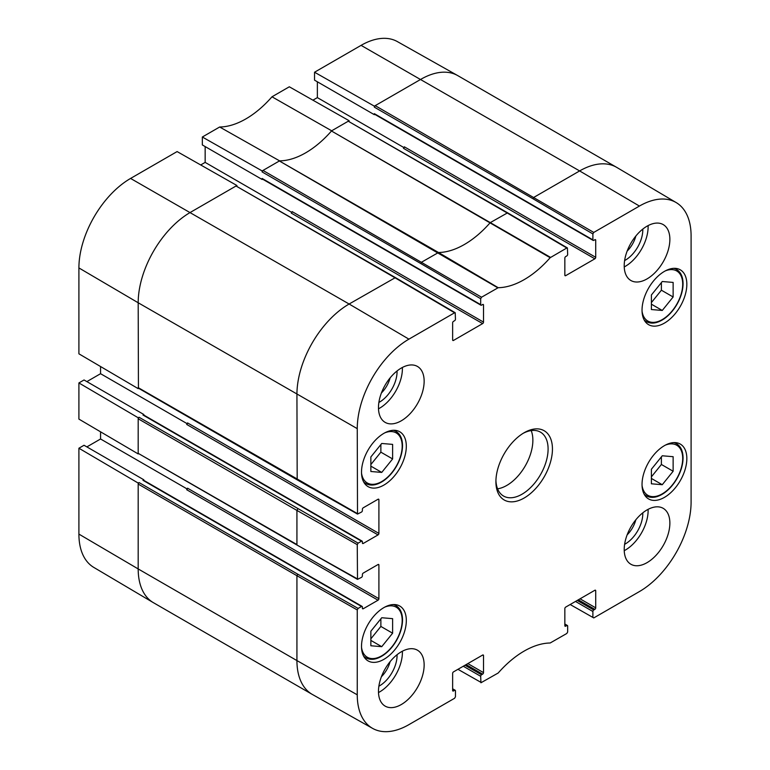 <?xml version="1.0" encoding="UTF-8"?>
<svg xmlns="http://www.w3.org/2000/svg" width="770" height="770" viewBox="0 0 770 770"><rect width="100%" height="100%" fill="white"/><g stroke="black" fill="none" stroke-linecap="round" stroke-linejoin="round"><path stroke-width="1.16" d="M370.861 456.947L381.737 443.472L392.613 444.386L392.613 458.939L381.737 472.414L370.861 471.5L370.861 456.947M381.737 472.414L370.861 466.139M370.861 464.551L380.871 452.163L380.871 444.55M392.613 458.939L380.871 452.163M651.391 294.987L662.267 281.512L673.134 282.426L673.134 296.979L662.267 310.454L651.391 309.54L651.391 294.987M662.267 310.454L651.391 304.179M651.391 302.591L661.391 290.203L661.391 282.59M673.134 296.979L661.391 290.203M236.91 186.09L236.91 185.503L177.11 151.575L130.573 178.438A73.073 42.186 120 0 0 78.906 267.931L78.906 353.815L138.186 388.638L138.687 388.35M200.71 164.963L205.157 162.393L205.157 146.579M349.118 121.304L349.118 120.717L348.252 121.217L507.613 212.809L490.23 222.645A83.035 47.942 -60 0 1 438.515 252.502L421.748 262.079L420.882 263.59L480.682 298.721L480.682 304.641L262.137 178.467L262.137 179.468L202.337 144.943L202.337 137.012L262.137 170.93L262.137 171.941L263.003 170.43L262.137 170.93M349.118 120.717L289.318 86.789L271.983 96.799A83.776 48.366 -60 0 1 219.662 127.002L202.337 137.012M312.918 100.177L317.365 97.617L317.365 81.793M592.89 233.936L593.766 232.424L639.427 206.062A73.073 42.186 -60 0 1 676.185 202.577L616.76 167.408A73.805 42.61 120 0 0 616.529 167.283A73.805 42.61 120 0 0 579.627 170.93L533.957 197.303L533.09 198.804L592.89 233.936L592.89 239.865L374.345 113.681L374.345 114.692L314.545 80.167L314.545 72.226L374.345 106.154L374.345 107.155L375.211 105.644L374.345 106.154M616.529 167.283L457.784 75.624A73.805 42.61 120 0 0 457.553 75.498L397.387 41.609A73.073 42.186 120 0 0 361.082 45.363L314.545 72.226M78.906 534.101A73.073 42.186 120 0 0 93.815 567.423L153.24 602.592A73.805 42.61 120 0 0 153.471 602.718L312.216 694.376A73.805 42.61 120 0 0 312.447 694.501L372.613 728.391A73.073 42.186 -60 0 1 357.251 694.809L357.251 609.936L358.117 608.425L297.797 574.208L296.931 575.71L138.186 484.061L138.186 568.934L78.906 534.101L78.906 448.227L84.036 445.262L143.836 479.787L142.97 480.297L361.515 606.471A1.232 0.712 -60 0 1 362.131 606.413A1.232 0.712 -60 0 1 362.381 606.972L362.381 608.233A1.232 0.712 120 0 0 362.641 608.791A1.232 0.712 120 0 0 363.257 608.733L362.381 608.233M86.866 446.898L100.562 438.987L100.562 431.826M78.906 382.94L84.036 379.976L143.836 414.501L142.97 415.011L361.515 541.185L358.117 543.139L139.052 417.263L138.186 417.764L78.906 382.94L78.906 419.101L138.186 453.925L138.687 453.636M86.866 381.612L100.562 373.7L100.562 366.539M187.543 422.913A1.232 0.712 -60 0 1 186.677 424.424L378.041 534.909A1.232 0.712 120 0 0 378.907 533.398L187.543 422.913M404.356 146.829A1.232 0.712 -60 0 1 403.48 148.341L594.854 258.816A1.232 0.712 120 0 0 595.72 257.315L404.356 146.829M187.543 488.199A1.232 0.712 -60 0 1 186.677 489.71L378.041 600.196A1.232 0.712 120 0 0 378.907 598.685L187.543 488.199M292.148 211.615A1.232 0.712 -60 0 1 291.272 213.117L482.636 323.602A1.232 0.712 120 0 0 483.512 322.101L292.148 211.615M100.562 373.7L187.293 423.769M236.91 185.503L236.044 186.003L395.405 277.595L349.118 304.015A73.805 42.61 120 0 0 296.931 394.413L297.181 479.854L357.511 514.081L361.515 512.06A1.232 0.712 -60 0 0 362.381 510.549L362.381 509.297A1.232 0.712 120 0 1 363.257 507.786L378.041 499.249L378.907 499.749L378.907 533.398M378.041 534.909L363.257 543.447L362.381 542.946A1.232 0.712 120 0 0 362.641 543.505A1.232 0.712 120 0 0 363.257 543.447M362.381 542.946L362.381 541.685A1.232 0.712 -60 0 0 362.131 541.127A1.232 0.712 -60 0 0 361.515 541.185M143.836 415.088L143.836 414.501M138.186 417.764L138.186 453.925M139.052 417.263L138.186 418.774L296.931 510.423L296.931 544.573L138.436 453.482L297.181 545.141L357.511 579.367L357.251 544.65L358.117 543.139M362.131 541.127L143.576 414.943A1.232 0.712 120 0 0 142.97 415.011M357.511 514.081L357.251 428.64A73.073 42.186 -60 0 1 408.918 339.147L454.589 312.784L394.789 277.652L236.044 186.003L190.373 212.366A73.805 42.61 120 0 0 138.186 302.764L138.436 388.195L297.181 479.854M357.251 513.513L138.186 387.637L138.186 388.638M374.345 113.681A1.232 0.712 120 0 0 374.595 114.249L593.15 240.423A1.232 0.712 -60 0 0 593.766 240.365L594.854 239.74L595.72 240.24A1.232 0.712 120 0 0 595.46 239.672A1.232 0.712 120 0 0 594.854 239.74M374.345 114.692L374.855 114.393M595.72 240.24L595.72 257.315M317.365 97.617L404.096 147.686M480.682 298.721L481.548 297.21L498.2 287.701A83.776 48.366 120 0 0 550.155 257.709L566.797 247.998L506.997 212.867L348.252 121.217L331.668 130.794L271.983 96.799M594.854 258.816L565.709 275.641L564.843 275.14A1.232 0.712 120 0 0 565.093 275.708A1.232 0.712 120 0 0 565.709 275.641M564.843 275.14L564.843 258.065A1.232 0.712 120 0 1 565.709 256.564L566.797 255.929A1.232 0.712 -60 0 0 567.663 254.427L567.413 247.94L507.613 212.809M357.511 579.367L361.515 577.346A1.232 0.712 -60 0 0 362.381 575.835L362.381 574.584A1.232 0.712 120 0 1 363.257 573.072L378.041 564.535L378.907 565.036A1.232 0.712 120 0 0 378.657 564.477A1.232 0.712 120 0 0 378.041 564.535M297.797 574.208L139.052 482.549L138.186 483.06L78.906 448.227M138.186 483.06L138.186 484.061L139.052 482.549M378.907 565.036L378.907 598.685M100.562 438.987L187.293 489.056M378.041 600.196L363.257 608.733M362.131 606.413L143.576 480.23A1.232 0.712 120 0 0 142.97 480.297M143.836 480.384L143.836 479.787M575.498 601.447L592.89 611.496L592.89 617.425L570.166 604.527M463.29 666.233L480.682 676.281L480.942 682.769L498.2 672.999A83.776 48.366 120 0 1 550.155 642.998L566.797 633.489L567.663 631.987L567.663 626.058A1.232 0.712 -60 0 0 567.413 625.5A1.232 0.712 -60 0 0 566.797 625.558L565.709 626.183L564.843 625.683A1.232 0.712 120 0 0 565.093 626.241A1.232 0.712 120 0 0 565.709 626.183M452.635 689.208L454.589 690.344L453.501 690.969L452.635 690.469A1.232 0.712 120 0 0 452.885 691.027A1.232 0.712 120 0 0 453.501 690.969M452.635 690.469L452.635 673.394A1.232 0.712 120 0 1 453.501 671.883L482.636 655.058L483.512 655.559A1.232 0.712 120 0 0 483.252 655A1.232 0.712 120 0 0 482.636 655.058M483.512 655.559L483.512 672.634L467.852 663.596M466.11 664.606L482.636 674.145A1.232 0.712 120 0 0 483.512 672.634M482.636 323.602L453.501 340.427L452.635 339.926L452.635 322.851A1.232 0.712 120 0 1 453.501 321.34L454.589 320.715A1.232 0.712 -60 0 0 455.455 319.213L455.205 312.726L395.405 277.595M550.54 257.382L331.485 130.996A83.035 47.942 -60 0 1 279.77 160.853A83.035 47.942 -60 0 1 279.587 160.853L263.003 170.43L481.548 297.21M279.587 160.853L219.662 127.002M262.137 179.468L262.647 179.179M262.137 178.467A1.232 0.712 120 0 0 262.387 179.035L480.942 305.209A1.232 0.712 -60 0 1 480.682 304.641M480.942 305.209A1.232 0.712 -60 0 0 481.548 305.151L482.636 304.516L483.512 305.026A1.232 0.712 120 0 0 483.252 304.458A1.232 0.712 120 0 0 482.636 304.516M331.668 130.794A83.035 47.942 -60 0 1 331.485 130.996L550.155 257.709M498.2 287.701L438.515 252.502L279.385 160.978L497.815 287.826M676.185 202.577A73.073 42.186 -60 0 1 691.094 235.899L691.094 502.069A73.073 42.186 -60 0 1 639.427 591.562L593.766 617.925L592.89 617.425M624.605 544.323A24.746 14.284 120 0 0 642.796 513.629A24.746 14.284 120 0 0 642.777 512.849M635.856 519.76A20.444 11.8 -60 0 1 627.136 534.861M624.229 550.685A32.292 18.644 120 0 0 648.099 509.336M624.605 260.578A24.746 14.284 120 0 0 642.796 229.883A24.746 14.284 120 0 0 642.777 229.104M635.856 236.015A20.444 11.8 -60 0 1 627.136 251.116M624.229 266.94A32.292 18.644 120 0 0 648.099 225.591M378.878 402.45A24.746 14.284 120 0 0 397.06 371.756A24.746 14.284 120 0 0 397.05 370.967M390.12 377.887A20.444 11.8 -60 0 1 381.4 392.989M378.503 408.812A32.292 18.644 120 0 0 402.373 367.463M378.878 686.195A24.746 14.284 120 0 0 397.06 655.501A24.746 14.284 120 0 0 397.05 654.721M390.12 661.632A20.444 11.8 -60 0 1 381.4 676.734M378.503 692.557A32.292 18.644 120 0 0 402.373 651.208M624.21 265.727A32.292 18.644 -60 0 1 638.301 233.233A32.292 18.644 -60 0 1 663.182 224.58A32.292 18.644 -60 0 1 663.182 261.867A32.292 18.644 -60 0 1 630.899 280.511A32.292 18.644 -60 0 1 624.21 265.727M378.474 407.6A32.292 18.644 -60 0 1 392.575 375.096A32.292 18.644 -60 0 1 417.456 366.453A32.292 18.644 -60 0 1 417.456 403.74A32.292 18.644 -60 0 1 385.164 422.383A32.292 18.644 -60 0 1 378.474 407.6M378.474 691.345A32.292 18.644 -60 0 1 392.575 658.851A32.292 18.644 -60 0 1 417.456 650.198A32.292 18.644 -60 0 1 417.456 687.485A32.292 18.644 -60 0 1 385.164 706.129A32.292 18.644 -60 0 1 378.474 691.345M624.21 549.472A32.292 18.644 -60 0 1 638.301 516.978A32.292 18.644 -60 0 1 663.182 508.325A32.292 18.644 -60 0 1 663.182 545.612A32.292 18.644 -60 0 1 630.899 564.256A32.292 18.644 -60 0 1 624.21 549.472M642.036 310.175A31.676 18.288 -60 0 1 655.867 278.297A31.676 18.288 -60 0 1 680.276 269.808A31.676 18.288 -60 0 1 680.276 306.383A31.676 18.288 -60 0 1 648.6 324.671A31.676 18.288 -60 0 1 642.036 310.175M361.515 472.135A31.676 18.288 -60 0 1 375.337 440.257A31.676 18.288 -60 0 1 399.755 431.768A31.676 18.288 -60 0 1 399.755 468.343A31.676 18.288 -60 0 1 368.079 486.63A31.676 18.288 -60 0 1 361.515 472.135M361.515 646.396A31.676 18.288 -60 0 1 375.337 614.518A31.676 18.288 -60 0 1 399.755 606.029A31.676 18.288 -60 0 1 399.755 642.613A31.676 18.288 -60 0 1 368.079 660.901A31.676 18.288 -60 0 1 361.515 646.396M642.036 484.436A31.676 18.288 -60 0 1 655.867 452.558A31.676 18.288 -60 0 1 680.276 444.069A31.676 18.288 -60 0 1 680.276 480.653A31.676 18.288 -60 0 1 648.6 498.941A31.676 18.288 -60 0 1 642.036 484.436M523.061 433.375A36.902 21.31 -60 0 1 540.453 432.134A36.902 21.31 -60 0 1 548.096 449.035A36.902 21.31 -60 0 1 531.983 486.168A36.902 21.31 -60 0 1 503.551 496.053A36.902 21.31 -60 0 1 495.928 480.384M552.446 449.035A39.982 23.081 120 0 0 524.178 432.711A39.982 23.081 120 0 0 495.909 481.673A39.982 23.081 120 0 0 524.178 497.998A39.982 23.081 120 0 0 552.446 449.035M483.512 305.026L483.512 322.101M452.635 339.926A1.232 0.712 120 0 0 452.885 340.484A1.232 0.712 120 0 0 453.501 340.427M454.589 312.784L455.205 312.726M378.907 499.749A1.232 0.712 120 0 0 378.657 499.191A1.232 0.712 120 0 0 378.041 499.249M361.515 606.471L358.117 608.425M454.589 690.344A1.232 0.712 -60 0 1 455.205 690.276A1.232 0.712 -60 0 1 455.455 690.844L455.455 696.773L454.589 698.274L408.918 724.637A73.073 42.186 -60 0 1 372.613 728.391M482.636 674.145L481.548 674.77L465.022 665.232M480.682 676.281A1.232 0.712 -60 0 1 481.548 674.77M564.843 625.683L564.843 608.608A1.232 0.712 120 0 1 565.709 607.097L594.854 590.272L595.72 590.782A1.232 0.712 120 0 0 595.46 590.215A1.232 0.712 120 0 0 594.854 590.272M595.72 590.782L595.72 607.857L580.06 598.81M578.318 599.82L594.854 609.359A1.232 0.712 120 0 0 595.72 607.857M594.854 609.359L593.766 609.984L577.24 600.446M592.89 611.496A1.232 0.712 -60 0 1 593.766 609.984M593.15 240.423A1.232 0.712 -60 0 1 592.89 239.865M566.797 247.998L567.413 247.94M497.584 488.815A36.902 21.31 120 0 0 532.869 440.238A36.902 21.31 120 0 0 531.194 430.584M205.157 162.393L291.888 212.472M651.391 469.248L662.267 455.782L673.134 456.697L673.134 471.25L662.267 484.715L651.391 483.801L651.391 469.248M651.391 476.861L661.391 464.474L661.391 456.86M673.134 471.25L661.391 464.474M662.267 484.715L651.391 478.44M370.861 631.207L381.737 617.742L392.613 618.657L392.613 633.21L381.737 646.675L370.861 645.76L370.861 631.207M370.861 638.821L380.871 626.434L380.871 618.82M392.613 633.21L380.871 626.434M381.737 646.675L370.861 640.399M384.836 432.827A28.904 16.69 -60 0 1 402.181 446.138A28.904 16.69 -60 0 1 383.296 480.576A28.904 16.69 -60 0 1 361.534 473.194M363.604 481.837A30.136 17.402 120 0 0 365.798 483.541C370.87 486.226 376.78 485.312 383.556 480.798C388.503 477.323 392.758 472.578 396.309 466.543C400.371 459.411 402.45 452.442 402.537 445.637C402.45 438.756 400.256 433.982 395.934 431.344A30.136 17.402 120 0 0 393.364 430.295M665.367 270.867A28.904 16.69 -60 0 1 682.701 284.178A28.904 16.69 -60 0 1 663.817 318.626A28.904 16.69 -60 0 1 642.055 311.234M644.134 319.877A30.136 17.402 120 0 0 646.328 321.581C651.391 324.266 657.31 323.352 664.077 318.838C669.024 315.363 673.278 310.618 676.83 304.583C680.901 297.451 682.98 290.483 683.067 283.678C682.98 276.796 680.776 272.031 676.464 269.385A30.136 17.402 120 0 0 673.894 268.335M457.553 75.498A73.805 42.61 120 0 0 420.882 79.281L375.211 105.644L593.766 232.424M639.427 206.062L579.627 170.93L361.082 45.363M564.843 624.422L566.797 625.558M420.882 263.59L262.137 171.941M408.918 339.147L349.118 304.015L130.573 178.438M357.251 428.64L138.186 302.764L78.906 267.931M357.251 609.936L296.931 575.71L296.931 660.583L138.186 568.934A73.805 42.61 120 0 0 153.24 602.592M297.797 508.922L296.931 510.423L357.251 544.65M357.251 578.799L297.181 545.141M357.251 694.809L296.931 660.583A73.805 42.61 120 0 0 312.216 694.376M533.09 198.804L374.345 107.155M480.682 682.201L457.958 669.313M665.367 445.127A28.904 16.69 -60 0 1 682.701 458.448A28.904 16.69 -60 0 1 663.817 492.887A28.904 16.69 -60 0 1 642.055 485.495M644.134 494.147A30.136 17.402 120 0 0 646.328 495.851C651.391 498.537 657.31 497.622 664.077 493.108C669.024 489.633 673.278 484.879 676.83 478.853C680.901 471.721 682.98 464.753 683.067 457.948C682.98 451.056 680.776 446.292 676.464 443.645A30.136 17.402 120 0 0 673.894 442.596M384.836 607.087A28.904 16.69 -60 0 1 402.181 620.408A28.904 16.69 -60 0 1 383.296 654.846A28.904 16.69 -60 0 1 361.534 647.454M363.604 656.107A30.136 17.402 120 0 0 365.798 657.811C370.87 660.496 376.78 659.582 383.556 655.068C388.503 651.593 392.758 646.838 396.309 640.813C400.371 633.681 402.45 626.713 402.537 619.908C402.45 613.016 400.256 608.252 395.934 605.605A30.136 17.402 120 0 0 393.364 604.556M395.934 431.344L394.105 430.286M365.798 483.541L363.969 482.482M676.464 269.385L674.635 268.326M646.328 321.581L644.49 320.522M452.635 688.794L455.205 690.276M564.843 624.008L567.413 625.5M676.464 443.645L674.635 442.586M646.328 495.851L644.49 494.792M395.934 605.605L394.105 604.546M365.798 657.811L363.969 656.752"/></g></svg>
